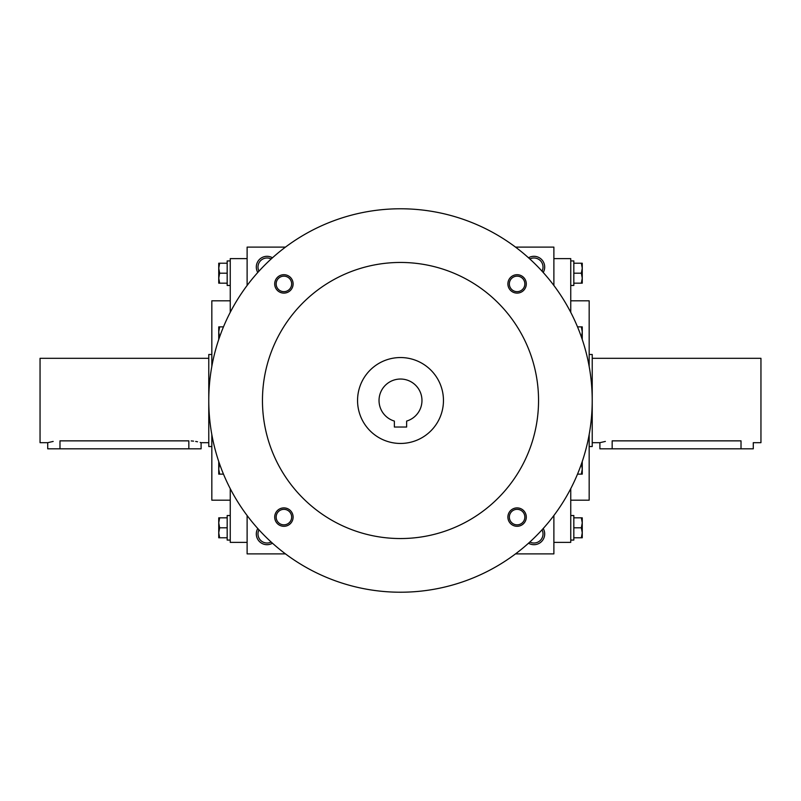<?xml version="1.0" encoding="UTF-8"?>
<svg xmlns="http://www.w3.org/2000/svg" width="801" height="801" viewBox="0 0 801 801"><rect width="100%" height="100%" fill="white"/><g stroke="black" fill="none" stroke-linecap="round" stroke-linejoin="round"><path stroke-width="1.2" d="M529.831 258.963A9.081 9.081 0 0 1 542.037 271.169M285.466 247.119L247.119 247.119L247.119 285.466M247.119 515.534L247.119 553.881L285.466 553.881M553.881 285.466L553.881 247.119L515.534 247.119M515.534 553.881L553.881 553.881L553.881 515.534M528.53 257.782A10.733 10.733 0 0 1 543.218 272.47M272.47 257.782A10.733 10.733 0 0 0 257.782 272.47M543.218 528.53A10.733 10.733 0 0 1 528.53 543.218M257.782 528.53A10.733 10.733 0 0 0 272.47 543.218M570.753 500.194L589.166 500.194L589.166 434.663M589.166 366.337L589.166 300.806L570.753 300.806M553.881 542.377L570.753 542.377L570.753 488.67M570.753 312.33L570.753 258.623L553.881 258.623M247.119 542.377L230.247 542.377L230.247 488.67M230.247 312.33L230.247 258.623L247.119 258.623M230.247 500.194L211.834 500.194L211.834 434.663M211.834 366.337L211.834 300.806L230.247 300.806M258.963 529.831A9.081 9.081 0 0 0 271.169 542.037M542.037 529.831A9.081 9.081 0 0 1 529.831 542.037M271.169 258.963A9.081 9.081 0 0 0 258.963 271.169M406.638 427.033L394.362 427.033L394.362 421.076A21.477 21.477 0 0 1 383.028 388.024A21.477 21.477 0 0 1 417.972 388.024A21.477 21.477 0 0 1 406.638 421.076L406.638 427.033M208.771 400.5A191.729 191.729 0 0 0 496.36 566.537A191.729 191.729 0 0 0 496.36 234.463A191.729 191.729 0 0 0 208.771 400.5M262.458 400.5A138.042 138.042 0 0 0 469.526 520.049A138.042 138.042 0 0 0 469.526 280.951A138.042 138.042 0 0 0 262.458 400.5M507.894 283.904A9.201 9.201 0 0 0 521.691 291.874A9.201 9.201 0 0 0 521.691 275.934A9.201 9.201 0 0 0 507.894 283.904M274.703 517.096A9.201 9.201 0 0 0 288.51 525.066A9.201 9.201 0 0 0 288.51 509.126A9.201 9.201 0 0 0 274.703 517.096M274.703 283.904A9.201 9.201 0 0 0 288.51 291.874A9.201 9.201 0 0 0 288.51 275.934A9.201 9.201 0 0 0 274.703 283.904M507.894 517.096A9.201 9.201 0 0 0 521.691 525.066A9.201 9.201 0 0 0 521.691 509.126A9.201 9.201 0 0 0 507.894 517.096M357.556 400.5A42.944 42.944 0 0 0 421.977 437.696A42.944 42.944 0 0 0 421.977 363.304A42.944 42.944 0 0 0 357.556 400.5M509.346 517.096A7.75 7.75 0 0 0 520.97 523.804A7.75 7.75 0 0 0 520.97 510.377A7.75 7.75 0 0 0 509.346 517.096M276.155 283.904A7.75 7.75 0 0 0 287.779 290.623A7.75 7.75 0 0 0 287.779 277.196A7.75 7.75 0 0 0 276.155 283.904M276.155 517.096A7.75 7.75 0 0 0 287.779 523.804A7.75 7.75 0 0 0 287.779 510.377A7.75 7.75 0 0 0 276.155 517.096M509.346 283.904A7.75 7.75 0 0 0 520.97 290.623A7.75 7.75 0 0 0 520.97 277.196A7.75 7.75 0 0 0 509.346 283.904M219.634 517.836L218.743 522.823L219.634 527.809L218.743 532.795L218.743 517.836L227.174 517.836M227.174 527.809L219.634 527.809M218.743 537.781L218.743 532.795L219.634 537.781L218.743 537.781M230.247 540.074L227.174 540.074L227.174 515.534L230.247 515.534M227.174 537.781L219.634 537.781M219.474 463.659L218.743 469.136L218.743 461.526M218.743 474.122L218.743 469.136L219.634 474.122L218.743 474.122M223.469 474.122L219.634 474.122M223.469 326.878L219.634 326.878L218.743 331.864L219.474 337.341M218.743 339.474L218.743 326.878L219.634 326.878M219.634 263.219L218.743 268.205L219.634 273.191L218.743 278.177L218.743 263.219L227.174 263.219M227.174 273.191L219.634 273.191M218.743 283.164L218.743 278.177L219.634 283.164L218.743 283.164M230.247 285.466L227.174 285.466L227.174 260.926L230.247 260.926M227.174 283.164L219.634 283.164M581.366 537.781L582.257 532.795L581.366 527.809L582.257 522.823L582.257 537.781L573.826 537.781M573.826 527.809L581.366 527.809M582.257 517.836L582.257 522.823L581.366 517.836L582.257 517.836M570.753 515.534L573.826 515.534L573.826 540.074L570.753 540.074M573.826 517.836L581.366 517.836M577.531 474.122L581.366 474.122L582.257 469.136L581.526 463.659M582.257 461.526L582.257 474.122L581.366 474.122M581.526 337.341L582.257 331.864L582.257 339.474M582.257 326.878L582.257 331.864L581.366 326.878L582.257 326.878M577.531 326.878L581.366 326.878M581.366 283.164L582.257 278.177L581.366 273.191L582.257 268.205L582.257 283.164L573.826 283.164M573.826 273.191L581.366 273.191M582.257 263.219L582.257 268.205L581.366 263.219L582.257 263.219M570.753 260.926L573.826 260.926L573.826 285.466L570.753 285.466M573.826 263.219L581.366 263.219M592.229 358.317L760.95 358.317L760.95 442.683L753.28 442.683L753.28 448.82L599.899 448.82L599.899 442.683L605.356 441.431M612.164 448.82L612.164 440.86C596.334 442.843 596.334 442.843 612.164 440.86L741.015 440.86C756.845 442.843 756.845 442.843 741.015 440.86L741.015 448.82M589.166 354.483L592.229 354.483L592.229 446.517L589.166 446.517M201.091 442.673L201.101 448.82L47.72 448.82L47.72 442.683L53.176 441.431M47.72 442.683L40.05 442.683L40.05 358.317L208.771 358.317M191.229 440.93L193.572 441.131M195.694 441.431L197.537 441.782M200.19 442.422L200.861 442.613M188.836 448.82L188.836 440.86C204.666 442.843 204.666 442.843 188.836 440.86L59.985 440.86C44.155 442.843 44.155 442.843 59.985 440.86L59.985 448.82M211.834 446.517L208.771 446.517L208.771 354.483L211.834 354.483M599.899 442.683L592.229 442.683M201.101 442.683L208.771 442.683"/></g></svg>
